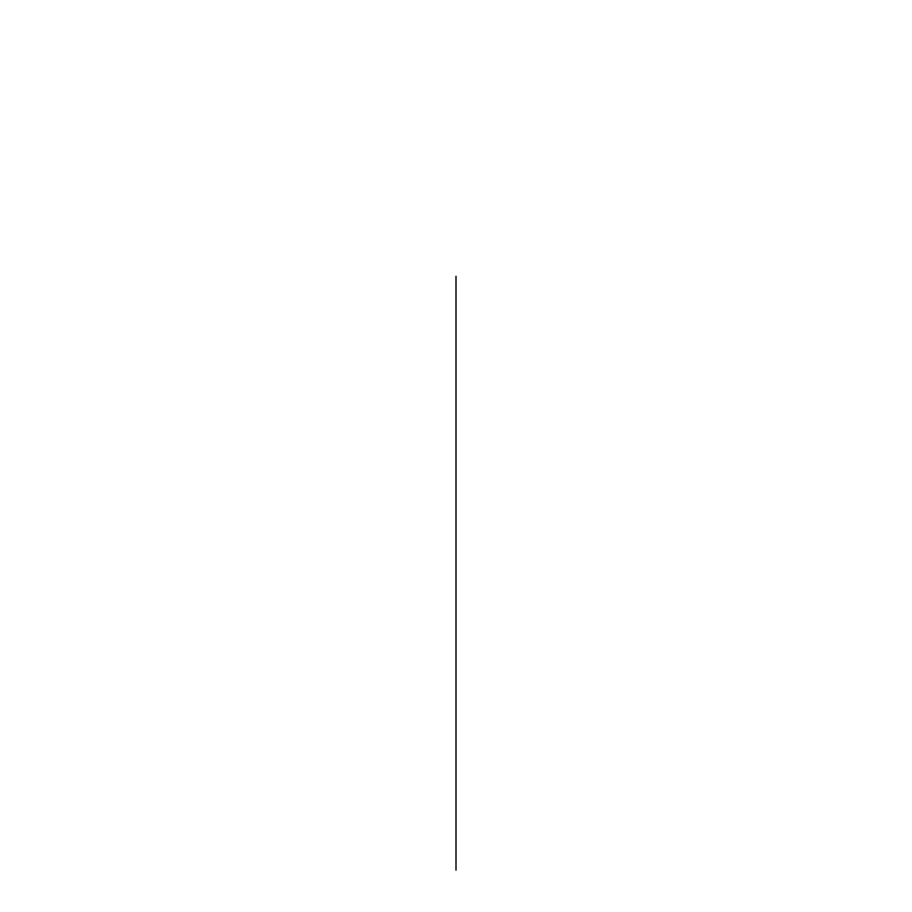 <?xml version="1.0" encoding="UTF-8"?>
<svg xmlns="http://www.w3.org/2000/svg" width="912" height="912" viewBox="0 0 912 912"><rect width="100%" height="100%" fill="white"/><g stroke="black" fill="none" stroke-linecap="round" stroke-linejoin="round"><path stroke-width="0.68" stroke-dasharray="4.56 3.42" d=""/><path stroke-width="1.37" d="M456 276.279L456 870.105L456 276.279"/></g></svg>
